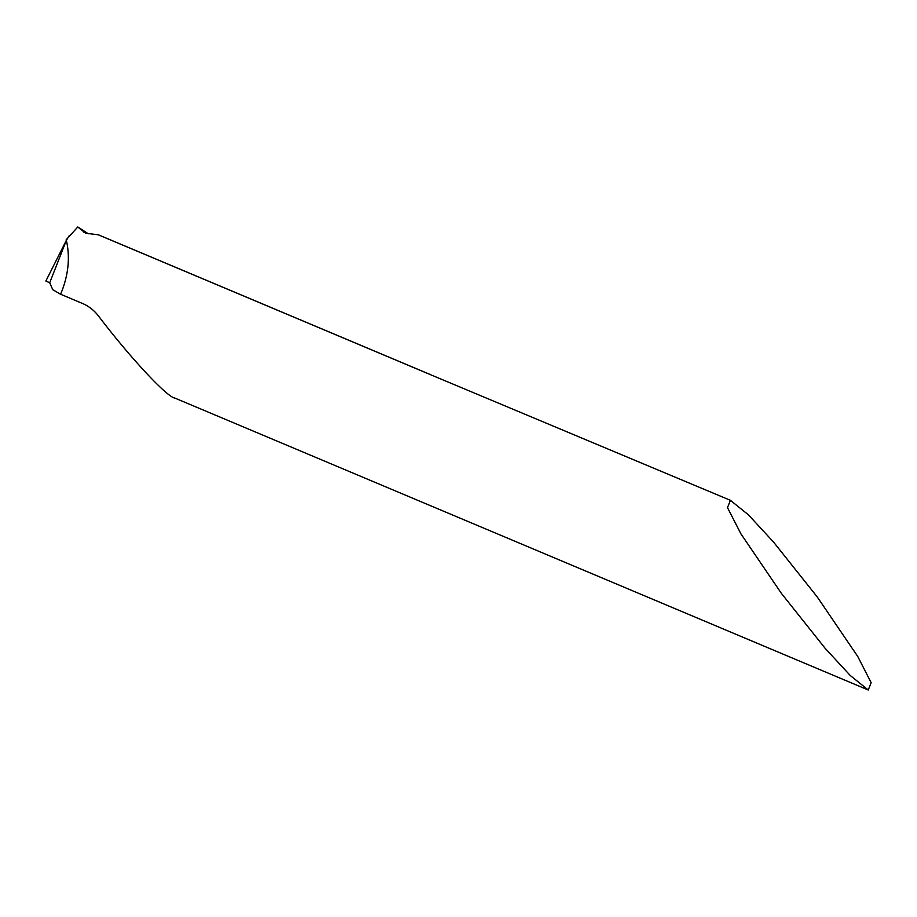 <?xml version="1.0" encoding="UTF-8"?>
<svg xmlns="http://www.w3.org/2000/svg" width="917" height="917" viewBox="0 0 917 917"><rect width="100%" height="100%" fill="white"/><g stroke="black" fill="none" stroke-linecap="round" stroke-linejoin="round"><path stroke-width="1.38" d="M781.353 593.333L825.048 648.204L850.197 675.439L868.239 689.997L871.15 682.684L857.727 656.446L817.288 596.99L773.593 542.119L748.455 514.873L730.402 500.315L727.49 507.64L740.925 533.866L781.353 593.333M730.402 500.315L428.365 373.781A60.671 17.331 -67.2 0 1 428.984 373.987L98.406 234.809L85.59 233.205L77.773 227.003L66.207 239.704C70.07 255.992 68.706 272.934 62.115 290.517L60.568 294.231L82.415 303.424C88.789 306.163 94.142 310.347 98.486 315.987C129.71 357.172 167.536 397.76 174.952 398.07M428.365 373.781L97.397 234.431M66.368 240.311L45.85 281.049L49.724 282.768L66.368 240.311L69.268 235.646L66.368 240.311L49.724 282.768L52.75 289.68L60.568 294.231M83.837 232.173A69.073 20.082 -71.3 0 1 87.023 233.365M868.239 689.997L174.104 397.76M88.364 233.801L78.048 227.129M430.096 374.4L428.984 373.987"/></g></svg>
